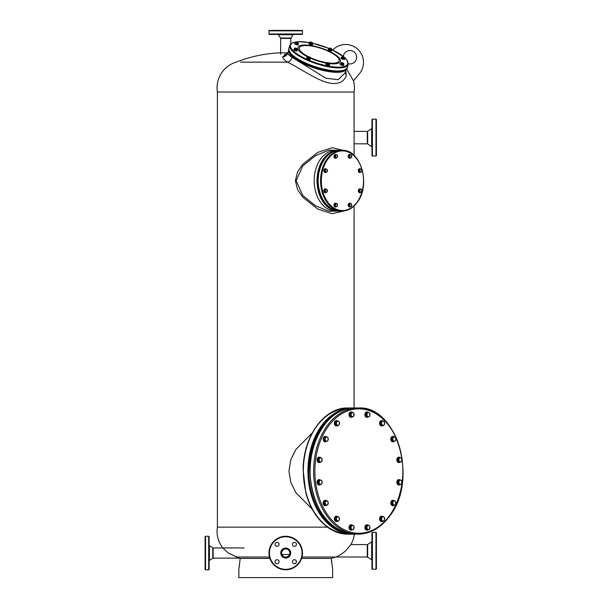 <?xml version="1.0" encoding="UTF-8"?>
<svg xmlns="http://www.w3.org/2000/svg" width="608" height="608" viewBox="0 0 608 608"><rect width="100%" height="100%" fill="white"/><g stroke="black" fill="none" stroke-linecap="round" stroke-linejoin="round"><path stroke-width="0.91" d="M269.876 558.41L240.183 558.41L238.838 569.574L238.838 577.6L332.644 577.6L332.644 569.574L331.292 558.41L301.606 558.41M331.36 560.819L331.39 561.344M296.43 561.625L295.86 563.122M275.614 563.122L275.044 561.625M346.499 68.788L353.476 80.773L359.282 73.887A17.868 17.868 0 0 0 352.252 45.767A17.868 17.868 0 0 0 332.667 50.069M289.53 554.564L281.945 554.564M331.292 558.547A135.569 135.569 0 0 0 335.358 557.027L335.418 557.004C337.402 556.784 340.845 554.709 345.754 550.795L350.93 544.586A26.805 26.805 0 0 0 354.274 534.158M327.416 527.144L217.398 527.144A26.805 26.805 0 0 0 222.794 547.937L228.312 553.029L239.005 558.121A135.569 135.569 0 0 0 240.183 558.547M335.358 557.027L302.009 557.027M269.473 557.027L236.223 557.027M343.786 150.434L332.181 147.736L317.786 152.365L302.708 164.274L297.54 171.897L295.404 180.713L297.548 189.529L302.738 197.19L317.794 209.061L332.181 213.682L343.786 210.991M354.084 155.466L354.084 92.021L217.398 92.021A26.805 26.805 0 0 1 236.124 62.138A135.569 135.569 0 0 1 280.645 52.828L287.706 52.828M217.398 527.144L217.398 92.021M354.084 407.976L354.084 205.96M312.223 432.987L295.898 449.434L290.844 459.694L288.944 471.063L290.844 482.433L295.898 492.693L312.223 509.147M340.457 150.336L328.958 150.184L315.491 155.64L302.738 165.984L296.164 180.713L302.738 195.434L315.491 205.785L328.958 211.242L340.45 211.09M240.57 62.138L287.318 62.138C293.497 64.592 311.212 76.433 322.004 80.659C328.358 83.357 333.754 84.14 338.192 83.007C342.008 82.43 345.929 78.25 346.241 75.415L345.838 70.627M354.084 92.021A26.805 26.805 0 0 0 353.476 80.765L353.476 80.773M335.646 150.336A30.377 21.478 90 0 0 314.169 180.713A30.377 21.478 -90 0 0 335.646 211.09L338.489 211.09A30.377 21.478 -90 0 1 317.011 180.713A30.377 21.478 -90 0 1 338.489 150.336L335.646 150.336M287.318 62.138L287.531 62.122C289.72 61.682 291.255 60.093 292.136 57.372L325.926 78.227L338.132 79.701L345.078 72.922L346.37 69.008A30.377 9.074 18.2 0 0 346.408 68.886L346.37 69.008A30.377 9.074 18.2 0 1 328.312 71.531A30.377 9.074 18.2 0 1 298.627 61.089M346.241 75.415L345.245 72.436M287.196 53.588L282.621 56.871C282.796 58.36 284.43 60.116 287.531 62.122M343.307 56.384A6.703 6.703 0 0 1 350.383 50.555A6.703 6.703 0 0 1 356.653 57.243A6.703 6.703 0 0 1 348.354 63.749M288.716 49.864L287.827 53.04C287.926 54.226 289.362 55.67 292.136 57.372M284.491 54.393L287.166 54.393M353.651 407.983L352.541 407.968A63.095 44.612 90 0 0 307.929 471.063A63.095 44.612 90 0 0 352.541 534.158L347.966 534.158C329.308 534.508 311.585 516.716 305.695 492.016L303.156 470.273C302.86 436.916 324.094 407.155 347.966 407.968A63.095 44.612 90 0 0 303.346 471.063A63.095 44.612 90 0 0 347.966 534.158M352.541 407.968L347.966 407.968M350.93 544.586L367.278 544.586A0.669 0.669 -100.7 0 0 367.642 544.479L371.648 541.842A0.669 0.669 -66.1 0 0 371.944 541.28M335.418 557.004L367.278 557.004L367.278 544.586M371.944 560.318A0.669 0.669 -113.9 0 0 371.648 559.755L367.642 557.118A0.669 0.669 -79.4 0 0 367.278 557.004M371.944 538.916L371.944 532.821A0.448 0.448 134.3 0 1 372.392 532.372L375.964 532.372A0.448 0.448 -134.3 0 1 376.413 532.821L376.413 568.776A0.448 0.448 -45.7 0 1 375.964 569.225L372.392 569.225A0.448 0.448 45.7 0 1 371.944 568.776L371.944 558.661M371.944 532.821L371.944 568.776M244.089 547.937L213.127 547.937L213.127 558.121L239.005 558.121M209.129 545.08A0.669 0.669 65.5 0 0 209.433 545.634L212.762 547.831A0.669 0.669 100.1 0 0 213.127 547.937M212.762 547.831L212.762 558.235A0.669 0.669 80 0 1 213.127 558.121M209.129 563.73L209.129 569.339A0.448 0.448 -45.7 0 1 208.688 569.78L205.557 569.78A0.448 0.448 45.7 0 1 205.109 569.339L205.109 536.727A0.448 0.448 134.3 0 1 205.557 536.279L208.688 536.279A0.448 0.448 -134.3 0 1 209.129 536.727L209.129 542.336M212.762 558.235L209.433 560.424A0.669 0.669 114.5 0 0 209.129 560.986M209.129 544.342L209.129 557.118M209.129 546.356L209.129 548.94M209.129 569.339L209.129 536.727M281.648 553.029A4.089 4.089 0 0 0 285.737 557.118A4.089 4.089 0 0 0 289.826 553.029A4.089 4.089 0 0 0 285.737 548.948A4.089 4.089 0 0 0 281.648 553.029A4.089 4.089 0 0 0 285.737 557.118A4.089 4.089 0 0 0 289.826 553.029A4.089 4.089 0 0 0 285.737 548.948A4.089 4.089 0 0 0 281.648 553.029M294.424 559.71A2.006 2.006 0 0 1 296.438 561.716A2.006 2.006 0 0 1 294.424 563.73A2.006 2.006 0 0 1 292.418 561.716A2.006 2.006 0 0 1 294.424 559.71M279.064 561.716A2.006 2.006 0 0 1 277.05 563.73A2.006 2.006 0 0 1 275.044 561.716A2.006 2.006 0 0 1 277.05 559.71A2.006 2.006 0 0 1 279.064 561.716M277.05 546.356A2.006 2.006 0 0 1 275.044 544.342A2.006 2.006 0 0 1 277.05 542.336A2.006 2.006 0 0 1 279.064 544.342A2.006 2.006 0 0 1 277.05 546.356M292.418 544.342A2.006 2.006 0 0 1 294.424 542.336A2.006 2.006 0 0 1 296.438 544.342A2.006 2.006 0 0 1 294.424 546.356A2.006 2.006 0 0 1 292.418 544.342M268.987 553.029A16.75 16.75 0 0 0 285.737 569.78A16.75 16.75 0 0 0 302.488 553.029A16.75 16.75 0 0 0 285.737 536.279A16.75 16.75 0 0 0 268.987 553.029M368.334 416.792A2.683 1.892 -90 0 1 367.186 417.339A2.683 1.892 -90 0 1 365.438 415.682A2.683 1.892 -90 0 1 365.849 412.764A2.683 1.892 -90 0 1 367.186 411.973A2.683 1.892 -90 0 1 368.334 412.52M366.989 417.324A2.683 1.892 -90 0 1 366.791 417.339A2.683 1.892 -90 0 1 365.043 415.682A2.683 1.892 -90 0 1 365.454 412.764A2.683 1.892 -90 0 1 366.791 411.973A2.683 1.892 -90 0 1 366.989 411.988M352.093 417.103A2.683 1.892 -90 0 1 351.325 417.339A2.683 1.892 -90 0 1 349.57 413.63A2.683 1.892 -90 0 1 351.325 411.973A2.683 1.892 -90 0 1 352.093 412.209M351.128 417.324A2.683 1.892 -90 0 1 350.93 417.339A2.683 1.892 -90 0 1 349.174 413.63A2.683 1.892 -90 0 1 350.93 411.973A2.683 1.892 -90 0 1 351.128 411.988M337.531 425.63A2.683 1.892 -90 0 1 336.665 425.927A2.683 1.892 -90 0 1 334.765 423.244A2.683 1.892 -90 0 1 336.665 420.561A2.683 1.892 -90 0 1 337.653 420.956M336.467 425.912A2.683 1.892 -90 0 1 336.27 425.927A2.683 1.892 -90 0 1 334.37 423.244A2.683 1.892 -90 0 1 336.27 420.561A2.683 1.892 -90 0 1 336.467 420.576M326.542 441.294A2.683 1.892 -90 0 1 325.44 441.788A2.683 1.892 -90 0 1 323.692 440.139A2.683 1.892 -90 0 1 325.44 436.43A2.683 1.892 -90 0 1 326.435 436.833M325.242 441.78A2.683 1.892 -90 0 1 325.044 441.788A2.683 1.892 -90 0 1 323.296 440.139A2.683 1.892 -90 0 1 325.044 436.43A2.683 1.892 -90 0 1 325.242 436.445M320.112 462.308A2.683 1.892 -90 0 1 319.367 462.521A2.683 1.892 -90 0 1 318.03 461.738A2.683 1.892 -90 0 1 317.619 458.82A2.683 1.892 -90 0 1 319.367 457.163A2.683 1.892 -90 0 1 320.112 457.376M319.17 462.506A2.683 1.892 -90 0 1 318.972 462.521A2.683 1.892 -90 0 1 317.634 461.738A2.683 1.892 -90 0 1 317.224 458.82A2.683 1.892 -90 0 1 318.972 457.163A2.683 1.892 -90 0 1 319.17 457.178M320.363 484.561A2.683 1.892 -90 0 1 319.367 484.964A2.683 1.892 -90 0 1 318.645 484.758A2.683 1.892 -90 0 1 317.513 481.764A2.683 1.892 -90 0 1 319.367 479.606A2.683 1.892 -90 0 1 320.097 479.811A2.683 1.892 -90 0 1 320.469 480.1M319.17 484.948A2.683 1.892 -90 0 1 318.972 484.964A2.683 1.892 -90 0 1 318.25 484.758A2.683 1.892 -90 0 1 317.118 481.764A2.683 1.892 -90 0 1 318.972 479.606A2.683 1.892 -90 0 1 319.17 479.621M326.435 505.301A2.683 1.892 -90 0 1 325.44 505.696A2.683 1.892 -90 0 1 323.547 503.014A2.683 1.892 -90 0 1 325.44 500.338A2.683 1.892 -90 0 1 326.306 500.635M325.44 505.696L325.044 505.696A2.683 1.892 -90 0 1 323.152 503.014A2.683 1.892 -90 0 1 325.044 500.338L325.44 500.338M337.432 521.33A2.683 1.892 -90 0 1 337.387 521.36A2.683 1.892 -90 0 1 336.665 521.565A2.683 1.892 -90 0 1 334.803 519.407A2.683 1.892 -90 0 1 335.935 516.405A2.683 1.892 -90 0 1 336.665 516.2A2.683 1.892 -90 0 1 337.432 516.435M336.467 521.55A2.683 1.892 -90 0 1 336.27 521.565A2.683 1.892 -90 0 1 334.408 519.407A2.683 1.892 -90 0 1 335.54 516.405A2.683 1.892 -90 0 1 336.27 516.2A2.683 1.892 -90 0 1 336.467 516.215M352.465 529.606A2.683 1.892 -90 0 1 351.325 530.153A2.683 1.892 -90 0 1 349.57 528.496A2.683 1.892 -90 0 1 349.98 525.578A2.683 1.892 -90 0 1 351.325 524.788A2.683 1.892 -90 0 1 352.465 525.335M351.128 530.138A2.683 1.892 -90 0 1 350.93 530.153A2.683 1.892 -90 0 1 349.174 528.496A2.683 1.892 -90 0 1 349.585 525.578A2.683 1.892 -90 0 1 350.93 524.788A2.683 1.892 -90 0 1 351.128 524.803M367.962 529.918A2.683 1.892 -90 0 1 367.186 530.153A2.683 1.892 -90 0 1 365.438 526.444A2.683 1.892 -90 0 1 367.186 524.788A2.683 1.892 -90 0 1 367.962 525.023M366.989 530.138A2.683 1.892 -90 0 1 366.791 530.153A2.683 1.892 -90 0 1 365.043 526.444A2.683 1.892 -90 0 1 366.791 524.788A2.683 1.892 -90 0 1 366.989 524.803M382.713 521.269A2.683 1.892 -90 0 1 381.847 521.565A2.683 1.892 -90 0 1 379.954 518.882A2.683 1.892 -90 0 1 381.847 516.2A2.683 1.892 -90 0 1 382.842 516.595M381.649 521.55A2.683 1.892 -90 0 1 381.452 521.565A2.683 1.892 -90 0 1 379.559 518.882A2.683 1.892 -90 0 1 381.452 516.2A2.683 1.892 -90 0 1 381.649 516.215M394.166 505.202A2.683 1.892 -90 0 1 393.072 505.696A2.683 1.892 -90 0 1 391.316 504.04A2.683 1.892 -90 0 1 393.072 500.338A2.683 1.892 -90 0 1 394.068 500.734M392.874 505.681A2.683 1.892 -90 0 1 392.677 505.696A2.683 1.892 -90 0 1 390.921 504.04A2.683 1.892 -90 0 1 392.677 500.338A2.683 1.892 -90 0 1 392.874 500.346M399.882 484.751A2.683 1.892 -90 0 1 399.144 484.964A2.683 1.892 -90 0 1 397.799 484.181A2.683 1.892 -90 0 1 397.389 481.255A2.683 1.892 -90 0 1 399.144 479.606A2.683 1.892 -90 0 1 399.882 479.818M398.947 484.948A2.683 1.892 -90 0 1 398.749 484.964A2.683 1.892 -90 0 1 397.404 484.181A2.683 1.892 -90 0 1 396.994 481.255A2.683 1.892 -90 0 1 398.749 479.606A2.683 1.892 -90 0 1 398.947 479.621M400.14 462.126A2.683 1.892 -90 0 1 399.144 462.521A2.683 1.892 -90 0 1 398.415 462.323A2.683 1.892 -90 0 1 397.282 459.321A2.683 1.892 -90 0 1 399.144 457.163A2.683 1.892 -90 0 1 399.866 457.368A2.683 1.892 -90 0 1 400.239 457.657M398.947 462.506A2.683 1.892 -90 0 1 398.749 462.521A2.683 1.892 -90 0 1 398.02 462.323A2.683 1.892 -90 0 1 396.887 459.321A2.683 1.892 -90 0 1 398.749 457.163A2.683 1.892 -90 0 1 398.947 457.178M394.06 441.393A2.683 1.892 -90 0 1 393.072 441.788A2.683 1.892 -90 0 1 391.172 439.113A2.683 1.892 -90 0 1 393.072 436.43A2.683 1.892 -90 0 1 393.938 436.726M393.072 436.43L392.677 436.43A2.683 1.892 -90 0 0 390.777 439.113A2.683 1.892 -90 0 0 392.677 441.788L393.072 441.788M382.622 425.691A2.683 1.892 -90 0 1 382.576 425.722A2.683 1.892 -90 0 1 381.847 425.927A2.683 1.892 -90 0 1 379.992 423.768A2.683 1.892 -90 0 1 381.125 420.766A2.683 1.892 -90 0 1 381.847 420.561A2.683 1.892 -90 0 1 382.622 420.797M381.649 425.912A2.683 1.892 -90 0 1 381.452 425.927A2.683 1.892 -90 0 1 379.597 423.768A2.683 1.892 -90 0 1 380.73 420.766A2.683 1.892 -90 0 1 381.452 420.561A2.683 1.892 -90 0 1 381.649 420.576M394.584 436.726L391.833 437.365L391.385 439.751L392.616 441.492L395.367 440.853L395.823 439.668L395.436 437.6L394.584 436.726L392.897 437.365L392.441 439.751L393.68 441.492M391.385 439.751L392.441 439.751M391.833 437.365L392.897 437.365M394.752 441.172A2.136 1.512 90 0 0 395.823 439.668A2.136 1.512 90 0 0 395.436 437.6A2.136 1.512 90 0 0 393.976 437.046A2.136 1.512 90 0 0 392.905 438.558A2.136 1.512 90 0 0 393.292 440.625A2.136 1.512 90 0 0 394.752 441.172M382.683 420.797L381.619 420.797L380.236 422.302L380.464 424.749L383.139 425.691L384.522 424.186L384.294 421.739L382.683 420.797L381.3 422.302L381.528 424.749L383.139 425.691M380.464 424.749L381.528 424.749M380.236 422.302L381.3 422.302M384.066 424.939A2.136 1.512 90 0 0 384.644 422.963A2.136 1.512 90 0 0 383.724 421.268A2.136 1.512 90 0 0 382.227 421.549A2.136 1.512 90 0 0 381.649 423.525A2.136 1.512 90 0 0 382.569 425.22A2.136 1.512 90 0 0 384.066 424.939M367.376 412.52L366.32 412.52L365.446 414.656L366.32 416.792L369.124 416.792L369.998 414.656L369.124 412.52L367.376 412.52L366.502 414.656L367.376 416.792M365.446 414.656L366.502 414.656M369.793 415.728A2.136 1.512 90 0 0 369.793 413.584A2.136 1.512 90 0 0 368.486 412.52A2.136 1.512 90 0 0 367.179 413.584A2.136 1.512 90 0 0 367.179 415.728A2.136 1.512 90 0 0 368.486 416.792A2.136 1.512 90 0 0 369.793 415.728M352.61 412.209L349.934 413.151L349.706 415.598L351.097 417.103L353.765 416.161L353.993 413.714L352.61 412.209L350.998 413.151L350.77 415.598L352.154 417.103M349.706 415.598L350.77 415.598M349.934 413.151L350.998 413.151M354.114 414.937A2.136 1.512 90 0 0 353.537 412.961A2.136 1.512 90 0 0 352.04 412.68A2.136 1.512 90 0 0 351.12 414.375A2.136 1.512 90 0 0 351.698 416.351A2.136 1.512 90 0 0 353.195 416.632A2.136 1.512 90 0 0 354.114 414.937M337.273 420.858L336.209 420.858L334.978 422.606L335.426 424.992L338.177 425.63L339.028 424.756L339.416 422.689L338.96 421.496L337.273 420.858L336.034 422.606L336.49 424.992L338.177 425.63M335.426 424.992L336.49 424.992M334.978 422.606L336.034 422.606M339.416 422.689A2.136 1.512 90 0 0 338.352 421.177A2.136 1.512 90 0 0 336.885 421.732A2.136 1.512 90 0 0 336.498 423.799A2.136 1.512 90 0 0 337.569 425.311A2.136 1.512 90 0 0 339.028 424.756A2.136 1.512 90 0 0 339.416 422.689M327.172 436.833L324.383 437.152L323.714 439.432L324.771 441.393L327.568 441.066L328.13 439.926L327.932 437.813L327.172 436.833L325.44 437.152L324.771 439.432L325.835 441.393M323.714 439.432L324.771 439.432M324.383 437.152L325.44 437.152M327.932 437.813A2.136 1.512 90 0 0 326.542 436.992A2.136 1.512 90 0 0 325.341 438.292A2.136 1.512 90 0 0 325.538 440.412A2.136 1.512 90 0 0 326.937 441.233A2.136 1.512 90 0 0 328.13 439.926A2.136 1.512 90 0 0 327.932 437.813M320.431 457.376L319.367 457.376L317.862 458.607L317.862 461.077L319.367 462.308L320.431 462.308L321.944 461.077L321.944 458.607L320.431 457.376L318.919 458.607L318.919 461.077L320.431 462.308M317.862 461.077L318.919 461.077M317.862 458.607L318.919 458.607M321.419 457.991A2.136 1.512 90 0 0 319.907 457.991A2.136 1.512 90 0 0 319.154 459.846A2.136 1.512 90 0 0 319.907 461.692A2.136 1.512 90 0 0 321.419 461.692A2.136 1.512 90 0 0 322.179 459.846A2.136 1.512 90 0 0 321.419 457.991M319.762 480.001L318.698 480.001L317.642 481.962L318.311 484.242L321.1 484.561L322.164 482.608L321.495 480.328L319.762 480.001L318.698 481.962L319.367 484.242L321.1 484.561M318.311 484.242L319.367 484.242M317.642 481.962L318.698 481.962M320.864 480.168A2.136 1.512 90 0 0 319.466 480.981A2.136 1.512 90 0 0 319.268 483.102A2.136 1.512 90 0 0 320.469 484.401A2.136 1.512 90 0 0 321.868 483.588A2.136 1.512 90 0 0 322.058 481.468A2.136 1.512 90 0 0 320.864 480.168M326.952 500.635L324.208 501.273L323.76 503.652L324.991 505.4L327.735 504.762L328.191 502.375L326.952 500.635L325.272 501.273L324.816 503.652L326.055 505.4M324.208 501.273L325.272 501.273M323.76 503.652L324.816 503.652M326.344 500.954A2.136 1.512 90 0 0 325.28 502.459A2.136 1.512 90 0 0 325.668 504.526A2.136 1.512 90 0 0 327.127 505.081A2.136 1.512 90 0 0 328.198 503.568A2.136 1.512 90 0 0 327.803 501.501A2.136 1.512 90 0 0 326.344 500.954M337.493 516.435L336.437 516.435L335.054 517.94L335.274 520.387L337.949 521.33L339.332 519.825L339.104 517.378L337.493 516.435L336.11 517.94L336.338 520.387L337.949 521.33M335.054 517.94L336.11 517.94M335.274 520.387L336.338 520.387M337.037 517.188A2.136 1.512 90 0 0 336.46 519.164A2.136 1.512 90 0 0 337.379 520.858A2.136 1.512 90 0 0 338.876 520.577A2.136 1.512 90 0 0 339.454 518.601A2.136 1.512 90 0 0 338.534 516.906A2.136 1.512 90 0 0 337.037 517.188M351.508 525.335L350.451 525.335L349.577 527.47L350.451 529.606L353.256 529.606L354.13 527.47L353.256 525.335L351.508 525.335L350.641 527.47L351.508 529.606M349.577 527.47L350.641 527.47M351.31 526.399A2.136 1.512 90 0 0 351.31 528.542A2.136 1.512 90 0 0 352.617 529.606A2.136 1.512 90 0 0 353.924 528.542A2.136 1.512 90 0 0 353.924 526.399A2.136 1.512 90 0 0 352.617 525.335A2.136 1.512 90 0 0 351.31 526.399M368.478 525.023L365.803 525.966L365.575 528.413L366.958 529.918L369.634 528.975L369.862 526.528L368.478 525.023L366.867 525.966L366.639 528.413L368.022 529.918M365.803 525.966L366.867 525.966M365.575 528.413L366.639 528.413M366.989 527.189A2.136 1.512 90 0 0 367.566 529.165A2.136 1.512 90 0 0 369.064 529.446A2.136 1.512 90 0 0 369.983 527.752A2.136 1.512 90 0 0 369.406 525.776A2.136 1.512 90 0 0 367.908 525.494A2.136 1.512 90 0 0 366.989 527.189M382.455 516.496L381.398 516.496L380.16 518.244L380.616 520.63L383.359 521.269L384.598 519.521L384.142 517.134L382.455 516.496L381.224 518.244L381.68 520.63L383.359 521.269M380.16 518.244L381.224 518.244M380.616 520.63L381.68 520.63M381.687 519.437A2.136 1.512 90 0 0 382.751 520.95A2.136 1.512 90 0 0 384.21 520.395A2.136 1.512 90 0 0 384.606 518.328A2.136 1.512 90 0 0 383.534 516.815A2.136 1.512 90 0 0 382.075 517.37A2.136 1.512 90 0 0 381.687 519.437M394.797 500.734L392.008 501.06L391.339 503.34L392.403 505.294L395.192 504.974L395.861 502.694L394.797 500.734L393.064 501.06L392.403 503.34L393.46 505.294M391.339 503.34L392.403 503.34M392.008 501.06L393.064 501.06M393.163 504.313A2.136 1.512 90 0 0 394.562 505.134A2.136 1.512 90 0 0 395.762 503.834A2.136 1.512 90 0 0 395.565 501.714A2.136 1.512 90 0 0 394.166 500.893A2.136 1.512 90 0 0 392.966 502.2A2.136 1.512 90 0 0 393.163 504.313M400.201 479.818L399.144 479.818L397.632 481.05L397.632 483.52L399.144 484.751L400.201 484.751L401.713 483.52L401.713 481.05L400.201 479.818L398.688 481.05L398.688 483.52L400.201 484.751M397.632 483.52L398.688 483.52M397.632 481.05L398.688 481.05M399.684 484.135A2.136 1.512 90 0 0 401.189 484.135A2.136 1.512 90 0 0 401.949 482.281A2.136 1.512 90 0 0 401.189 480.434A2.136 1.512 90 0 0 399.684 480.434A2.136 1.512 90 0 0 398.924 482.281A2.136 1.512 90 0 0 399.684 484.135M399.532 457.566L398.476 457.566L397.412 459.519L398.08 461.799L400.87 462.126L401.934 460.165L401.265 457.885L399.532 457.566L398.476 459.519L399.137 461.799L400.87 462.126M398.08 461.799L399.137 461.799M397.412 459.519L398.476 459.519M400.239 461.966A2.136 1.512 90 0 0 401.637 461.145A2.136 1.512 90 0 0 401.835 459.025A2.136 1.512 90 0 0 400.634 457.725A2.136 1.512 90 0 0 399.236 458.538A2.136 1.512 90 0 0 399.038 460.659A2.136 1.512 90 0 0 400.239 461.966M354.084 131.396L367.285 131.396A0.669 0.669 -100.4 0 0 367.65 131.29L371.648 128.645A0.669 0.669 -64.4 0 0 371.952 128.09M354.084 143.815L367.285 143.815L367.285 131.396M371.952 147.121A0.669 0.669 -115.6 0 0 371.648 146.566L367.65 143.929A0.669 0.669 -79.5 0 0 367.285 143.815M375.972 119.183A0.448 0.448 -134.4 0 1 376.42 119.624L376.42 155.587A0.448 0.448 -45.6 0 1 375.972 156.036L372.4 156.036A0.448 0.448 45.6 0 1 371.952 155.587L371.952 119.624A0.448 0.448 134.4 0 1 372.4 119.183L375.972 119.183L375.972 156.036M360.742 172.14A1.9 1.345 -90 0 1 359.936 172.528A1.9 1.345 -90 0 1 358.697 171.35A1.9 1.345 -90 0 1 358.986 169.282A1.9 1.345 -90 0 1 359.936 168.728A1.9 1.345 -90 0 1 360.643 169.009M359.792 172.512A1.9 1.345 -90 0 1 359.655 172.528A1.9 1.345 -90 0 1 358.416 171.35A1.9 1.345 -90 0 1 358.705 169.282A1.9 1.345 -90 0 1 359.655 168.728A1.9 1.345 -90 0 1 359.792 168.743M350.656 157.882A1.9 1.345 -90 0 1 349.851 158.262A1.9 1.345 -90 0 1 348.506 156.362A1.9 1.345 -90 0 1 349.851 154.462A1.9 1.345 -90 0 1 350.558 154.744M349.706 158.255A1.9 1.345 -90 0 1 349.57 158.262A1.9 1.345 -90 0 1 348.224 156.362A1.9 1.345 -90 0 1 349.57 154.462A1.9 1.345 -90 0 1 349.706 154.478M336.399 157.882A1.9 1.345 -90 0 1 335.586 158.262A1.9 1.345 -90 0 1 334.636 157.708A1.9 1.345 -90 0 1 334.347 155.64A1.9 1.345 -90 0 1 335.586 154.462A1.9 1.345 -90 0 1 336.292 154.744M335.449 158.255A1.9 1.345 -90 0 1 335.304 158.262A1.9 1.345 -90 0 1 334.354 157.708A1.9 1.345 -90 0 1 334.066 155.64A1.9 1.345 -90 0 1 335.304 154.462A1.9 1.345 -90 0 1 335.449 154.478M326.314 172.14A1.9 1.345 -90 0 1 325.5 172.528A1.9 1.345 -90 0 1 324.163 170.628A1.9 1.345 -90 0 1 325.5 168.728A1.9 1.345 -90 0 1 326.207 169.009M325.5 172.528L325.219 172.528A1.9 1.345 -90 0 1 323.874 170.628A1.9 1.345 -90 0 1 325.219 168.728L325.5 168.728M326.314 192.31A1.9 1.345 -90 0 1 325.5 192.698A1.9 1.345 -90 0 1 324.262 191.528A1.9 1.345 -90 0 1 324.55 189.453A1.9 1.345 -90 0 1 325.5 188.898A1.9 1.345 -90 0 1 326.207 189.179M325.364 192.683A1.9 1.345 -90 0 1 325.219 192.698A1.9 1.345 -90 0 1 323.98 191.528A1.9 1.345 -90 0 1 324.269 189.453A1.9 1.345 -90 0 1 325.219 188.898A1.9 1.345 -90 0 1 325.364 188.913M336.399 206.576A1.9 1.345 -90 0 1 335.586 206.963A1.9 1.345 -90 0 1 334.248 205.063A1.9 1.345 -90 0 1 335.586 203.163A1.9 1.345 -90 0 1 336.292 203.444M335.449 206.948A1.9 1.345 -90 0 1 335.304 206.963A1.9 1.345 -90 0 1 333.959 205.063A1.9 1.345 -90 0 1 335.304 203.163A1.9 1.345 -90 0 1 335.449 203.171M350.656 206.576A1.9 1.345 -90 0 1 349.851 206.963A1.9 1.345 -90 0 1 348.901 206.401A1.9 1.345 -90 0 1 348.612 204.334A1.9 1.345 -90 0 1 349.851 203.163A1.9 1.345 -90 0 1 350.558 203.444M349.706 206.948A1.9 1.345 -90 0 1 349.57 206.963A1.9 1.345 -90 0 1 348.62 206.401A1.9 1.345 -90 0 1 348.331 204.334A1.9 1.345 -90 0 1 349.57 203.163A1.9 1.345 -90 0 1 349.706 203.171M360.742 192.31A1.9 1.345 -90 0 1 359.936 192.698A1.9 1.345 -90 0 1 358.598 190.798A1.9 1.345 -90 0 1 359.936 188.898A1.9 1.345 -90 0 1 360.643 189.179M359.936 188.898L359.655 188.898A1.9 1.345 -90 0 0 358.31 190.798A1.9 1.345 -90 0 0 359.655 192.698L359.936 192.698M360.977 169.009L359.1 169.442L358.796 171.061L359.632 172.246L361.509 171.813L361.555 169.602L360.977 169.009L359.837 169.442L359.526 171.061L360.362 172.246M359.1 169.442L359.837 169.442M358.796 171.061L359.526 171.061M360.567 169.229A1.452 1.026 90 0 0 359.837 170.248A1.452 1.026 90 0 0 360.103 171.654A1.452 1.026 90 0 0 361.099 172.026A1.452 1.026 90 0 0 361.821 171A1.452 1.026 90 0 0 361.555 169.602A1.452 1.026 90 0 0 360.567 169.229M350.892 154.744L349.015 155.177L348.711 156.796L349.547 157.981L351.424 157.548L351.47 155.336L350.892 154.744L349.744 155.177L349.44 156.796L350.276 157.981M349.015 155.177L349.744 155.177M348.711 156.796L349.44 156.796M350.482 154.964A1.452 1.026 90 0 0 349.752 155.99A1.452 1.026 90 0 0 350.018 157.388A1.452 1.026 90 0 0 351.006 157.768A1.452 1.026 90 0 0 351.736 156.742A1.452 1.026 90 0 0 351.47 155.336A1.452 1.026 90 0 0 350.482 154.964M336.627 154.744L334.75 155.177L334.446 156.796L335.282 157.981L337.159 157.548L337.204 155.336L336.627 154.744L335.487 155.177L335.175 156.796L336.019 157.981M334.75 155.177L335.487 155.177M334.446 156.796L335.175 156.796M336.216 154.964A1.452 1.026 90 0 0 335.487 155.99A1.452 1.026 90 0 0 335.753 157.388A1.452 1.026 90 0 0 336.748 157.768A1.452 1.026 90 0 0 337.47 156.742A1.452 1.026 90 0 0 337.204 155.336A1.452 1.026 90 0 0 336.216 154.964M326.542 169.009L324.664 169.442L324.36 171.061L325.196 172.246L327.074 171.813L327.119 169.602L326.542 169.009L325.402 169.442L325.09 171.061L325.934 172.246M324.664 169.442L325.402 169.442M324.36 171.061L325.09 171.061M326.131 169.229A1.452 1.026 90 0 0 325.402 170.248A1.452 1.026 90 0 0 325.668 171.654A1.452 1.026 90 0 0 326.663 172.026A1.452 1.026 90 0 0 327.385 171A1.452 1.026 90 0 0 327.119 169.602A1.452 1.026 90 0 0 326.131 169.229M326.542 189.179L324.664 189.612L324.36 191.231L325.196 192.417L327.074 191.984L327.119 189.772L326.542 189.179L325.402 189.612L325.09 191.231L325.934 192.417M324.664 189.612L325.402 189.612M324.36 191.231L325.09 191.231M326.131 189.4A1.452 1.026 90 0 0 325.402 190.426A1.452 1.026 90 0 0 325.668 191.824A1.452 1.026 90 0 0 326.663 192.196A1.452 1.026 90 0 0 327.385 191.17A1.452 1.026 90 0 0 327.119 189.772A1.452 1.026 90 0 0 326.131 189.4M336.627 203.444L334.75 203.878L334.446 205.496L335.282 206.682L337.159 206.249L337.204 204.037L336.627 203.444L335.487 203.878L335.175 205.496L336.019 206.682M334.75 203.878L335.487 203.878M334.446 205.496L335.175 205.496M336.216 203.657A1.452 1.026 90 0 0 335.487 204.683A1.452 1.026 90 0 0 335.753 206.089A1.452 1.026 90 0 0 336.748 206.462A1.452 1.026 90 0 0 337.47 205.436A1.452 1.026 90 0 0 337.204 204.037A1.452 1.026 90 0 0 336.216 203.657M350.892 203.444L349.015 203.878L348.711 205.496L349.547 206.682L351.424 206.249L351.47 204.037L350.892 203.444L349.744 203.878L349.44 205.496L350.276 206.682M349.015 203.878L349.744 203.878M348.711 205.496L349.44 205.496M350.482 203.657A1.452 1.026 90 0 0 349.752 204.683A1.452 1.026 90 0 0 350.018 206.089A1.452 1.026 90 0 0 351.006 206.462A1.452 1.026 90 0 0 351.736 205.436A1.452 1.026 90 0 0 351.47 204.037A1.452 1.026 90 0 0 350.482 203.657M360.977 189.179L359.1 189.612L358.796 191.231L359.632 192.417L361.509 191.984L361.555 189.772L360.977 189.179L359.837 189.612L359.526 191.231L360.362 192.417M359.1 189.612L359.837 189.612M358.796 191.231L359.526 191.231M360.567 189.4A1.452 1.026 90 0 0 359.837 190.426A1.452 1.026 90 0 0 360.103 191.824A1.452 1.026 90 0 0 361.099 192.196A1.452 1.026 90 0 0 361.821 191.17A1.452 1.026 90 0 0 361.555 189.772A1.452 1.026 90 0 0 360.567 189.4M297.244 50.016A1.9 0.57 -161.8 0 1 297.441 50.38A1.9 0.57 -161.8 0 1 295.503 50.365A1.9 0.57 -161.8 0 1 293.824 49.24A1.9 0.57 -161.8 0 1 293.831 49.218A1.9 0.57 -161.8 0 1 294.219 49.02M297.441 50.38A1.9 0.57 -161.8 0 1 297.434 50.403L297.32 50.768A1.9 0.57 -161.8 0 1 295.382 50.73A1.9 0.57 -161.8 0 1 293.702 49.605A1.9 0.57 -161.8 0 1 293.71 49.582A1.9 0.57 -161.8 0 1 293.725 49.552M310.232 58.604A1.9 0.57 -161.8 0 1 310.361 58.93A1.9 0.57 -161.8 0 1 309.13 59.067A1.9 0.57 -161.8 0 1 307.215 58.338A1.9 0.57 -161.8 0 1 306.759 57.737A1.9 0.57 -161.8 0 1 307.055 57.555M310.361 58.93L310.24 59.295A1.9 0.57 -161.8 0 1 309.008 59.432A1.9 0.57 -161.8 0 1 307.101 58.702A1.9 0.57 -161.8 0 1 306.637 58.102L306.759 57.737M329.43 64.6A1.9 0.57 -161.8 0 1 329.589 64.957A1.9 0.57 -161.8 0 1 327.697 64.927A1.9 0.57 -161.8 0 1 325.987 63.772A1.9 0.57 -161.8 0 1 326.321 63.582M329.589 64.957L329.468 65.322A1.9 0.57 -161.8 0 1 327.575 65.292A1.9 0.57 -161.8 0 1 325.865 64.136L325.987 63.772M343.573 64.494A1.9 0.57 -161.8 0 1 343.854 64.957A1.9 0.57 -161.8 0 1 343.269 65.162A1.9 0.57 -161.8 0 1 341.232 64.653A1.9 0.57 -161.8 0 1 340.244 63.772A1.9 0.57 -161.8 0 1 340.746 63.566M343.854 64.957L343.733 65.322A1.9 0.57 -161.8 0 1 343.148 65.527A1.9 0.57 -161.8 0 1 341.118 65.018A1.9 0.57 -161.8 0 1 340.123 64.136L340.244 63.772M344.607 58.543A1.9 0.57 -161.8 0 1 344.804 58.9A1.9 0.57 -161.8 0 1 344.797 58.93A1.9 0.57 -161.8 0 1 342.859 58.885A1.9 0.57 -161.8 0 1 341.187 57.768A1.9 0.57 -161.8 0 1 341.194 57.737A1.9 0.57 -161.8 0 1 341.574 57.547M344.683 59.265A1.9 0.57 -161.8 0 1 344.675 59.295A1.9 0.57 -161.8 0 1 342.737 59.25A1.9 0.57 -161.8 0 1 341.065 58.132A1.9 0.57 -161.8 0 1 341.073 58.102A1.9 0.57 -161.8 0 1 341.08 58.079M331.74 50.076A1.9 0.57 -161.8 0 1 331.869 50.403A1.9 0.57 -161.8 0 1 330.638 50.548A1.9 0.57 -161.8 0 1 328.723 49.81A1.9 0.57 -161.8 0 1 328.267 49.218A1.9 0.57 -161.8 0 1 328.563 49.035M331.869 50.403L331.748 50.768A1.9 0.57 -161.8 0 1 330.516 50.905A1.9 0.57 -161.8 0 1 328.609 50.175A1.9 0.57 -161.8 0 1 328.145 49.582L328.267 49.218M312.489 44.019A1.9 0.57 -161.8 0 1 312.641 44.376A1.9 0.57 -161.8 0 1 310.749 44.354A1.9 0.57 -161.8 0 1 309.039 43.191A1.9 0.57 -161.8 0 1 309.373 43.001M312.641 44.376L312.527 44.741A1.9 0.57 -161.8 0 1 310.635 44.711A1.9 0.57 -161.8 0 1 308.917 43.556L309.039 43.191M298.102 43.913A1.9 0.57 -161.8 0 1 298.384 44.376A1.9 0.57 -161.8 0 1 297.798 44.582A1.9 0.57 -161.8 0 1 295.762 44.072A1.9 0.57 -161.8 0 1 294.774 43.191A1.9 0.57 -161.8 0 1 295.275 42.986M298.384 44.376L298.262 44.741A1.9 0.57 -161.8 0 1 297.677 44.946A1.9 0.57 -161.8 0 1 295.64 44.437A1.9 0.57 -161.8 0 1 294.652 43.556L294.774 43.191M310.285 57.494A1.452 0.433 18.2 0 1 310.103 57.783A1.452 0.433 18.2 0 1 308.872 57.623A1.452 0.433 18.2 0 1 307.709 57.03A1.452 0.433 18.2 0 1 307.671 56.628A1.452 0.433 18.2 0 1 307.777 56.597L306.964 57.836L309.29 59.022L310.156 58.839L310.171 57.35A1.452 0.433 18.2 0 0 309.008 56.757A1.452 0.433 18.2 0 0 307.777 56.597L307.276 56.894L308.005 57.578L309.601 58.079L310.468 57.897L310.171 57.35A1.452 0.433 18.2 0 1 310.285 57.494L310.316 57.547M309.29 59.022L309.601 58.079M307.694 58.52L308.005 57.578M329.513 63.521L329.513 63.521A1.452 0.433 18.2 0 1 329.095 63.832A1.452 0.433 18.2 0 1 327.742 63.528A1.452 0.433 18.2 0 1 326.808 62.913A1.452 0.433 18.2 0 1 326.899 62.662A1.452 0.433 18.2 0 1 327.233 62.609L326.268 63.749L328.122 64.98L329.308 64.98L329.513 63.528A1.452 0.433 18.2 0 0 329.513 63.521A1.452 0.433 18.2 0 0 328.586 62.913A1.452 0.433 18.2 0 0 327.233 62.609L326.572 62.806L326.914 63.422L329.62 64.038M326.602 64.364L326.914 63.422M328.122 64.98L328.434 64.038M341.02 62.738L340.624 64.182L341.97 64.866L343.391 65.048L343.809 63.65A1.452 0.433 18.2 0 0 343.778 63.521A1.452 0.433 18.2 0 0 343.178 63.057A1.452 0.433 18.2 0 0 341.795 62.624A1.452 0.433 18.2 0 0 341.164 62.662A1.452 0.433 18.2 0 0 341.042 62.784L340.936 63.24L342.281 63.924L343.702 64.106M340.624 64.182L340.936 63.24M341.97 64.866L342.281 63.924M341.042 62.784A1.452 0.433 18.2 0 0 341.673 63.376A1.452 0.433 18.2 0 0 343.056 63.81A1.452 0.433 18.2 0 0 343.809 63.65M341.742 57.038L341.43 57.98L344.067 59.044L344.865 57.752L344.394 57.19A1.452 0.433 18.2 0 0 343.079 56.658A1.452 0.433 18.2 0 0 342.106 56.628A1.452 0.433 18.2 0 0 342.053 56.658L341.742 57.038L342.813 57.752L344.379 58.102L344.865 57.752L344.394 57.19A1.452 0.433 18.2 0 1 344.721 57.494L344.858 57.737M342.502 58.687L342.813 57.752M344.067 59.044L344.379 58.102M342.053 56.658L342.053 56.658A1.452 0.433 18.2 0 0 342.342 57.19A1.452 0.433 18.2 0 0 343.664 57.722A1.452 0.433 18.2 0 0 344.69 57.722A1.452 0.433 18.2 0 0 344.721 57.494M331.793 48.967A1.452 0.433 18.2 0 1 331.611 49.256A1.452 0.433 18.2 0 1 330.38 49.104A1.452 0.433 18.2 0 1 329.217 48.511A1.452 0.433 18.2 0 1 329.179 48.108A1.452 0.433 18.2 0 1 329.278 48.078L328.472 49.309L330.798 50.494L331.664 50.312L331.679 48.822A1.452 0.433 18.2 0 0 330.516 48.237A1.452 0.433 18.2 0 0 329.278 48.078L328.784 48.366L329.513 49.05L331.109 49.552L331.976 49.37L331.679 48.822A1.452 0.433 18.2 0 1 331.793 48.967L331.824 49.02M330.798 50.494L331.109 49.552M329.202 49.993L329.513 49.05M312.573 42.94L312.573 42.94A1.452 0.433 18.2 0 1 312.147 43.252A1.452 0.433 18.2 0 1 310.794 42.948A1.452 0.433 18.2 0 1 309.867 42.332A1.452 0.433 18.2 0 1 309.951 42.081A1.452 0.433 18.2 0 1 310.285 42.028L309.32 43.168L311.182 44.399L312.36 44.399L312.573 42.948A1.452 0.433 18.2 0 0 312.573 42.94A1.452 0.433 18.2 0 0 311.646 42.332A1.452 0.433 18.2 0 0 310.285 42.028L309.632 42.226L309.966 42.841L312.672 43.457M311.182 44.399L311.486 43.457M309.654 43.784L309.966 42.841M295.541 42.157L295.154 43.601L296.499 44.285L297.92 44.468L298.338 43.069A1.452 0.433 18.2 0 0 298.308 42.94A1.452 0.433 18.2 0 0 297.707 42.484A1.452 0.433 18.2 0 0 296.324 42.043A1.452 0.433 18.2 0 0 295.686 42.081A1.452 0.433 18.2 0 0 295.572 42.203L295.465 42.659L296.81 43.343L298.232 43.525M296.499 44.285L296.81 43.343M295.154 43.601L295.465 42.659M295.572 42.203A1.452 0.433 18.2 0 0 296.202 42.796A1.452 0.433 18.2 0 0 297.586 43.229A1.452 0.433 18.2 0 0 298.338 43.069M294.378 48.518L294.074 49.453L296.704 50.517L297.502 49.225L297.038 48.67A1.452 0.433 18.2 0 0 295.716 48.138A1.452 0.433 18.2 0 0 294.743 48.108A1.452 0.433 18.2 0 0 294.69 48.138L294.378 48.518L295.458 49.225L297.016 49.575L297.502 49.225L297.038 48.67A1.452 0.433 18.2 0 1 297.358 48.967L297.502 49.21M296.704 50.517L297.016 49.575M295.146 50.168L295.458 49.225M294.69 48.138L294.69 48.138A1.452 0.433 18.2 0 0 294.986 48.67A1.452 0.433 18.2 0 0 296.301 49.195A1.452 0.433 18.2 0 0 297.327 49.195A1.452 0.433 18.2 0 0 297.358 48.967M284.749 54.279L287.242 54.279M280.645 54.279L280.645 38.418A0.669 0.669 0 0 0 280.539 38.046L278.342 34.724A0.669 0.669 -154.7 0 0 277.788 34.42M290.829 43.844L290.829 38.418L280.645 38.418M293.694 34.42A0.669 0.669 154.7 0 0 293.132 34.724L290.943 38.046A0.669 0.669 0 0 0 290.829 38.418M268.987 30.848A0.448 0.448 135.6 0 1 269.435 30.4L302.047 30.4A0.448 0.448 -135.6 0 1 302.488 30.848L302.488 33.972A0.448 0.448 -44.4 0 1 302.047 34.42L269.435 34.42A0.448 0.448 44.4 0 1 268.987 33.972L268.987 30.848L302.488 30.848M275.044 34.42L279.064 34.42M295.404 180.713L296.164 180.713M339.074 211.075A30.377 21.478 -90 0 1 338.489 211.09L339.082 211.075M288.678 49.985A30.377 9.074 18.2 0 0 288.542 50.874A30.377 9.074 18.2 0 0 295.625 59.212M289.226 51.513A29.929 8.945 18.2 0 0 314.86 67.587A29.929 8.945 18.2 0 0 345.025 69.912M282.621 56.871C285.198 56.666 286.93 55.389 287.827 53.04M330.676 208.346A29.929 21.166 -90 0 1 317.642 180.713A29.929 21.166 -90 0 1 330.676 153.079M345.853 408.682A62.426 44.141 90 0 0 303.346 471.063A62.426 44.141 90 0 0 345.853 533.444M341.042 410.978A62.426 44.141 90 0 0 308.879 471.063A62.426 44.141 90 0 0 341.042 531.149M367.642 557.118L367.642 544.479M371.648 559.755L371.648 541.842M375.964 532.372L375.964 569.225M372.392 532.372L372.392 569.225M209.433 545.634L209.433 560.424M205.557 569.78L205.557 536.279M208.688 569.78L208.688 536.279M280.759 553.029A4.978 4.978 0 0 0 285.737 558.015A4.978 4.978 0 0 0 290.723 553.029A4.978 4.978 0 0 0 285.737 548.051A4.978 4.978 0 0 0 280.759 553.029M269.435 553.029A16.302 16.302 0 0 0 285.737 569.339A16.302 16.302 0 0 0 302.047 553.029A16.302 16.302 0 0 0 285.737 536.727A16.302 16.302 0 0 0 269.435 553.029M323.023 427.082A62.198 43.981 90 0 0 312.634 491.72A62.198 43.981 90 0 0 349.357 532.897M323.205 426.451A63.095 44.612 -90 0 1 354.753 407.968C342.342 408.249 331.732 414.443 322.924 426.565C294.53 462.696 316.152 536.91 354.753 534.158A63.095 44.612 90 0 1 313.538 495.208A63.095 44.612 90 0 1 323.205 426.451M327.758 427.082A62.198 43.981 90 0 0 327.758 515.044A62.198 43.981 90 0 0 389.964 515.044A62.198 43.981 -90 0 0 389.964 427.082A62.198 43.981 -90 0 0 327.758 427.082M354.753 534.158L358.226 534.158A63.095 44.612 90 0 1 317.011 495.208A63.095 44.612 90 0 1 326.678 426.451A63.095 44.612 -90 0 1 358.226 407.968A63.095 44.612 -90 0 1 402.846 471.063A63.095 44.612 -90 0 1 390.07 515.257M367.65 143.929L367.65 131.29M371.648 146.566L371.648 128.645M372.4 119.183L372.4 156.036M324.482 159.235A30.377 21.478 90 0 0 319.831 192.333A30.377 21.478 90 0 0 339.674 211.09C321.024 212.39 310.65 176.692 324.307 159.304C328.548 153.467 333.67 150.472 339.674 150.336A30.377 21.478 -90 0 0 324.482 159.235M342.038 211.09C348.042 210.953 353.164 207.959 357.405 202.122C371.062 184.733 360.688 149.036 342.038 150.336A30.377 21.478 -90 0 0 326.853 159.235A30.377 21.478 90 0 0 322.194 192.333A30.377 21.478 90 0 0 342.038 211.09L339.674 211.09M324.368 159.63A29.815 21.082 90 0 0 318.197 180.713A29.815 21.082 90 0 0 337.622 210.436M339.674 150.336L342.038 150.336A30.377 21.478 -90 0 1 361.836 168.918A30.377 21.478 -90 0 1 357.413 201.924M327.53 159.63A29.815 21.082 90 0 0 327.53 201.795A29.815 21.082 90 0 0 357.344 201.795A29.815 21.082 -90 0 0 357.344 159.63A29.815 21.082 -90 0 0 327.53 159.63M344.485 69.981A30.149 9.014 -161.8 0 1 315.035 67.04A30.149 9.014 -161.8 0 1 289.613 51.893M347.191 67.594A30.712 9.181 -161.8 0 1 315.871 66.926A30.712 9.181 -161.8 0 1 288.754 48.8A30.712 9.181 18.2 0 1 288.861 48.366L288.732 48.883C290.092 55.571 298.885 61.644 315.126 67.1C332.948 73.614 348.559 71.09 347.191 67.594L348.194 64.562A30.712 9.181 -161.8 0 1 316.867 63.893A30.712 9.181 -161.8 0 1 289.758 45.767A30.712 9.181 18.2 0 1 289.864 45.326L288.861 48.366M309.487 42.659A30.149 9.014 18.2 0 0 290.457 45.425A30.149 9.014 -161.8 0 0 317.779 63.445A30.149 9.014 -161.8 0 0 347.936 63.445A30.149 9.014 18.2 0 0 344.85 57.798M343.862 56.909A30.149 9.014 18.2 0 0 331.854 49.727M328.776 48.382A30.149 9.014 18.2 0 0 312.656 43.297L328.791 48.359M307.428 56.772A22.336 6.673 -161.8 0 1 297.905 47.766A22.336 6.673 18.2 0 1 320.241 47.766A22.336 6.673 18.2 0 1 340.48 61.112A22.336 6.673 -161.8 0 1 329.559 63.627M326.458 63.171A22.336 6.673 -161.8 0 1 310.376 58.178M348.3 64.121A30.712 9.181 -161.8 0 1 348.194 64.562L347.115 60.207L344.82 57.661M308.294 56.597A20.938 6.255 -161.8 0 1 299.265 48.1A20.938 6.255 18.2 0 1 320.203 48.1A20.938 6.255 18.2 0 1 339.18 60.618A20.938 6.255 -161.8 0 1 328.662 62.943M326.838 62.685A20.938 6.255 -161.8 0 1 310.346 57.593M290.943 38.046L280.539 38.046M293.132 34.724L278.342 34.724M268.987 33.972L302.488 33.972M287.888 52.379L286.778 53.952M339.082 150.351L338.489 150.336M352.541 534.158L353.651 534.143M358.226 534.158C370.644 533.877 381.254 527.683 390.062 515.561C418.448 479.438 396.834 405.217 358.226 407.968L354.753 407.968M366.791 417.339L367.186 417.339M366.791 411.973L367.186 411.973M350.93 417.339L351.325 417.339M350.93 411.973L351.325 411.973M336.27 425.927L336.665 425.927M336.27 420.561L336.665 420.561M325.044 441.788L325.44 441.788M325.044 436.43L325.44 436.43M318.972 462.521L319.367 462.521M318.972 457.163L319.367 457.163M318.972 484.964L319.367 484.964M318.972 479.606L319.367 479.606M336.27 516.2L336.665 516.2M336.27 521.565L336.665 521.565M350.93 524.788L351.325 524.788M350.93 530.153L351.325 530.153M366.791 524.788L367.186 524.788M366.791 530.153L367.186 530.153M381.452 516.2L381.847 516.2M381.452 521.565L381.847 521.565M392.677 500.338L393.072 500.338M392.677 505.696L393.072 505.696M398.749 479.606L399.144 479.606M398.749 484.964L399.144 484.964M398.749 457.163L399.144 457.163M398.749 462.521L399.144 462.521M381.452 425.927L381.847 425.927M381.452 420.561L381.847 420.561M289.864 45.326L290.7 43.974L293.314 42.469L298.338 41.671L309.495 42.636M331.869 49.696L344.075 57.008"/></g></svg>
